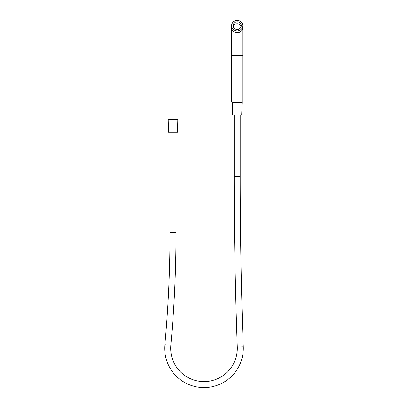 <?xml version="1.0" encoding="UTF-8"?>
<svg xmlns="http://www.w3.org/2000/svg" width="408" height="408" viewBox="0 0 408 408"><rect width="100%" height="100%" fill="white"/><g stroke="black" fill="none" stroke-linecap="round" stroke-linejoin="round"><path stroke-width="0.61" d="M237.201 21.803A4.065 3.815 0 0 0 233.136 25.617A4.065 3.815 0 0 0 237.201 29.432A4.065 3.815 0 0 0 241.266 25.617A4.065 3.815 0 0 0 237.201 21.803M242.765 39.188L231.637 39.188L231.637 55.366L242.765 55.366L242.765 25.617A5.564 5.217 0 0 0 237.201 20.4A5.564 5.217 0 0 0 231.637 25.617A5.564 5.217 0 0 0 237.201 30.835A5.564 5.217 0 0 0 242.765 25.617M237.201 55.794L242.765 55.794L242.765 102.015L231.637 102.015L231.637 55.794L237.201 55.794M241.99 102.444L232.285 102.571L241.99 102.444M232.708 115.066L241.694 115.066L232.708 115.066L232.285 102.571M234.202 115.28L234.202 176.399A4712.609 4712.609 0 0 0 237.298 347.086A33.318 33.318 0 0 1 204 381.608A33.318 33.318 0 0 1 170.825 345.239A1232.884 1232.884 0 0 0 176.001 232.366L170.009 232.366L170.009 132.166M234.202 176.399L240.195 176.399A4706.617 4706.617 0 0 0 243.285 346.866A39.311 39.311 0 0 1 204 387.6A39.311 39.311 0 0 1 164.858 344.694A1226.892 1226.892 0 0 0 170.009 232.366M240.195 176.399L240.195 115.28M177.495 132.166L168.509 132.166L168.188 119.325L177.817 119.325L177.495 132.166M241.133 26.581A4.065 3.815 0 0 0 233.264 26.581M231.637 39.188L231.637 27.55A5.564 5.217 0 0 0 237.201 32.767A5.564 5.217 0 0 0 242.765 27.55M237.298 347.086L243.285 346.866M170.825 345.239L164.858 344.694M242.337 55.366L242.337 55.794M241.694 102.015L241.694 102.444M232.708 102.015L232.708 102.444M232.065 55.366L232.065 55.794M231.637 27.55L231.637 25.617M241.694 115.066L242.117 102.571M176.001 232.366L176.001 132.166"/></g></svg>
